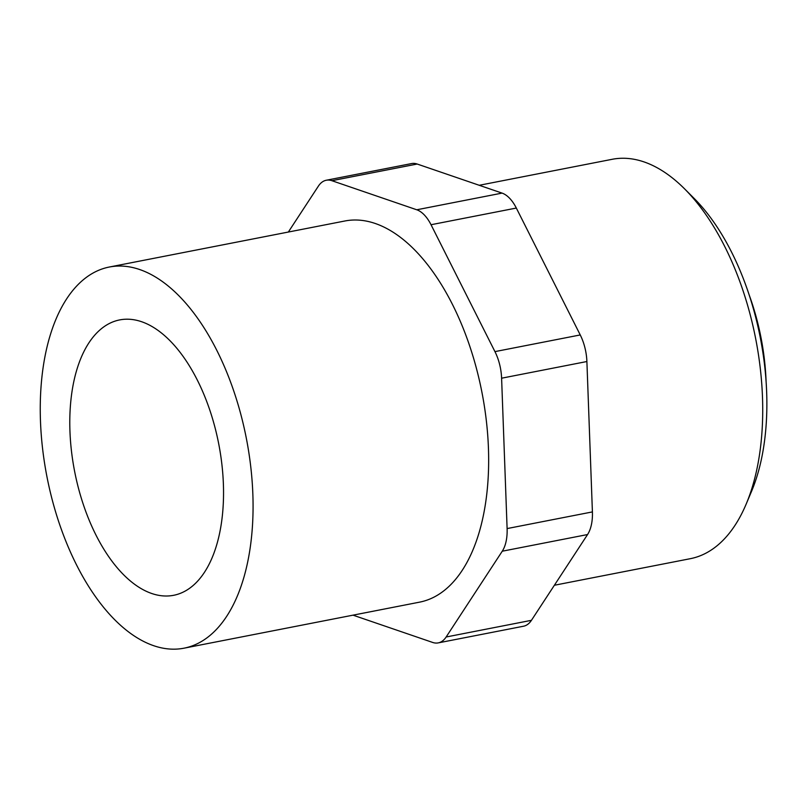 <?xml version="1.0" encoding="UTF-8"?>
<svg xmlns="http://www.w3.org/2000/svg" width="807" height="807" viewBox="0 0 807 807"><rect width="100%" height="100%" fill="white"/><g stroke="black" fill="none" stroke-linecap="round" stroke-linejoin="round"><path stroke-width="1.21" d="M438.241 642.886L523.541 626.222A35.932 18.783 -101.1 0 0 531.44 620.321L587.557 534.547A35.932 18.783 -101.1 0 0 592.409 511.91L586.891 361.526A35.932 18.783 -101.1 0 0 580.243 334.945L516.329 208.055A35.932 18.783 -101.1 0 0 502.065 193.105L417.189 164.033A35.932 18.783 -101.1 0 0 411.57 163.569L326.28 180.243A35.932 18.783 78.9 0 1 331.889 180.697L416.765 209.78A35.932 18.783 78.9 0 1 431.029 224.729L494.943 351.62A35.932 18.783 78.9 0 1 501.601 378.201L507.109 528.575A35.932 18.783 78.9 0 1 502.257 551.211L446.14 636.995A35.932 18.783 78.9 0 1 438.241 642.886A35.932 18.783 78.9 0 1 432.633 642.433L353.022 615.156M766.095 381.459A152.291 79.631 -101.1 0 0 766.085 381.348A152.291 79.631 -101.1 0 0 749.189 294.959M554.379 585.257L690.278 558.696A203.485 106.393 -101.1 0 0 746.122 504.204L751.438 491.604A189.12 98.888 -101.1 0 0 766.65 392.061A189.12 98.888 -101.1 0 0 694.141 198.431L684.477 188.757A203.485 106.393 -101.1 0 0 612.22 159.292L479.237 185.287M746.122 504.204A203.485 106.393 -101.1 0 0 762.484 397.105A203.485 106.393 -101.1 0 0 684.477 188.757M288.351 232.033L318.382 186.135A35.932 18.783 78.9 0 1 326.28 180.243M223.378 483.877A140.317 73.366 -101.1 0 0 119.769 319.895A140.317 73.366 -101.1 0 0 74.678 471.671A140.317 73.366 -101.1 0 0 173.586 595.314A140.317 73.366 -101.1 0 0 223.378 483.877M252.843 493.975A194.205 101.541 -101.1 0 0 109.429 267.006A194.205 101.541 -101.1 0 0 47.018 477.078A194.205 101.541 -101.1 0 0 183.925 648.203A194.205 101.541 -101.1 0 0 252.843 493.975M183.925 648.203L419.509 602.163A194.205 101.541 -101.1 0 0 488.427 447.935A194.205 101.541 -101.1 0 0 345.013 220.967L109.429 267.006M417.189 164.033L331.889 180.697M502.065 193.105L416.765 209.78M516.329 208.055L431.029 224.729M580.243 334.945L494.943 351.62M586.891 361.526L501.601 378.201M592.409 511.91L507.109 528.575M587.557 534.547L502.257 551.211M531.44 620.321L446.14 636.995"/></g></svg>
